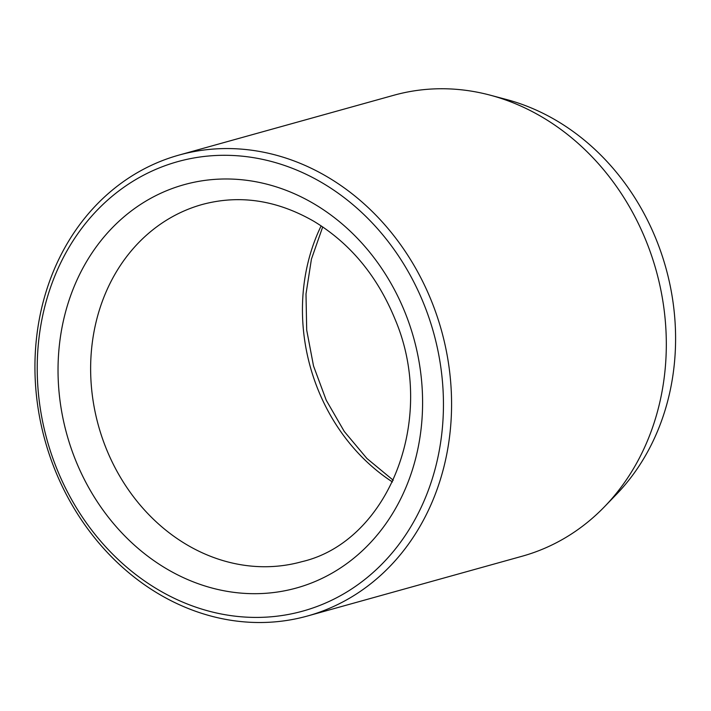 <?xml version="1.0" encoding="UTF-8"?>
<svg xmlns="http://www.w3.org/2000/svg" width="711" height="711" viewBox="0 0 711 711"><rect width="100%" height="100%" fill="white"/><g stroke="black" fill="none" stroke-linecap="round" stroke-linejoin="round"><path stroke-width="1.07" d="M307.436 616.019L522.185 556.215A239.251 205.719 -105.6 0 0 604.706 506.508L616.464 494.332A229.635 197.454 -105.6 0 0 665.86 267.851A229.635 197.454 -105.6 0 0 506.516 99.513L490.163 95.158A239.251 205.719 -105.6 0 0 393.823 95.256L179.074 155.06A239.251 205.719 -105.6 0 0 42.322 430.004A239.251 205.719 -105.6 0 0 288.853 620.125A239.251 205.719 -105.6 0 0 307.436 616.019A239.251 205.719 -105.6 0 0 441.433 330.348A239.251 205.719 -105.6 0 0 179.074 155.06M284.773 615.086A233.27 200.573 -105.6 0 0 389.708 243.571A233.27 200.573 -105.6 0 0 46.455 300.415A233.27 200.573 -105.6 0 0 284.773 615.086M604.706 506.508A239.251 205.719 -105.6 0 0 656.182 270.553A239.251 205.719 -105.6 0 0 490.163 95.158M62.461 415.811A209.345 180.007 -105.6 0 0 363.792 549.399A209.345 180.007 -105.6 0 0 294.683 193.863A209.345 180.007 -105.6 0 0 62.461 415.811M94.554 409.163A185.42 159.433 -105.6 0 0 301.82 561.699C388.01 541.782 437.834 419.517 395.005 319.123C377.265 275.939 350.221 243.322 313.862 221.299C276.855 200.075 239.678 194.467 202.342 204.457A185.42 159.433 -105.6 0 0 94.554 409.163M392.463 481.969A185.42 159.433 74.4 0 1 306.361 350.185A185.42 159.433 74.4 0 1 321.15 225.858M393.263 480.272L366.947 458.506L344.284 431.479L326.233 400.222L313.524 365.978L306.699 330.091L305.997 293.999L311.427 259.142L322.705 226.907"/></g></svg>
